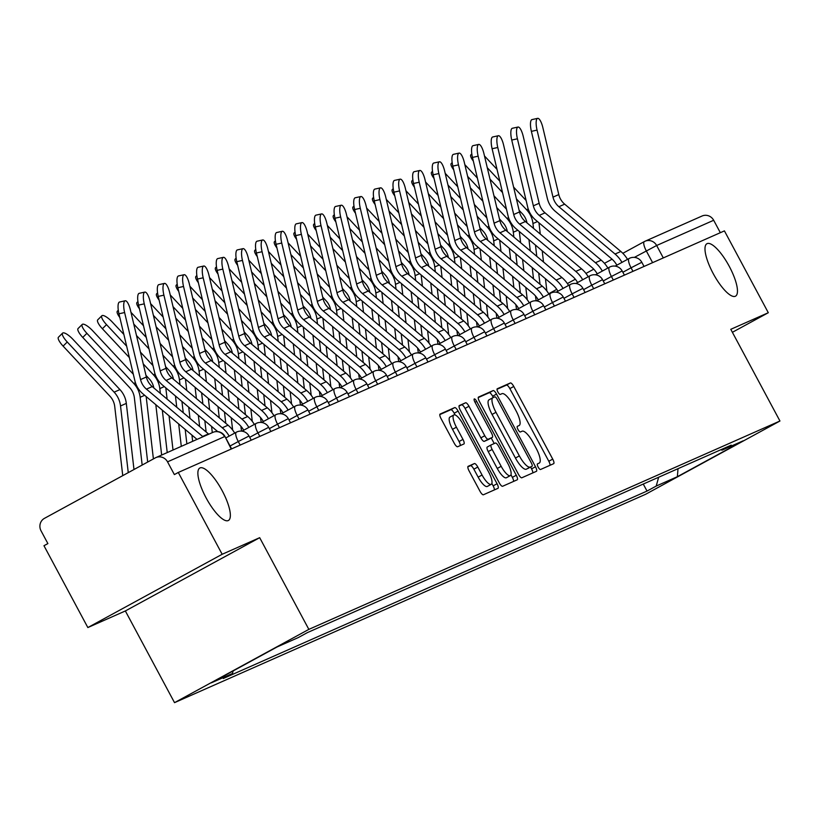 <?xml version="1.0" encoding="UTF-8"?>
<svg xmlns="http://www.w3.org/2000/svg" width="821" height="821" viewBox="0 0 821 821"><rect width="100%" height="100%" fill="white"/><g stroke="black" fill="none" stroke-linecap="round" stroke-linejoin="round"><path stroke-width="1.23" d="M538.145 467.057A3.202 0.944 61.4 0 0 540.526 469.499L553.652 463.691A4.577 1.344 61.4 0 0 553.682 463.68A4.577 1.344 61.4 0 0 552.728 459.113L513.772 386.455A4.577 1.344 61.4 0 0 510.375 382.966L497.239 388.774A3.202 0.944 61.4 0 0 497.218 388.785A3.202 0.944 61.4 0 0 497.895 391.986A3.202 0.944 61.4 0 0 500.276 394.429L501.97 393.68A14.655 4.31 61.4 0 1 512.848 404.845L516.101 410.9A14.655 4.31 61.4 0 1 519.159 425.514A14.655 4.31 61.4 0 1 519.067 425.565L517.374 426.315A3.202 0.944 61.4 0 0 517.353 426.325A3.202 0.944 61.4 0 0 518.02 429.527A3.202 0.944 61.4 0 0 520.401 431.969L522.094 431.21A14.655 4.31 61.4 0 1 532.983 442.375L536.226 448.43A14.655 4.31 61.4 0 1 539.294 463.054A14.655 4.31 61.4 0 1 539.192 463.095L537.498 463.855A3.202 0.944 61.4 0 0 537.478 463.865A3.202 0.944 61.4 0 0 538.145 467.057M222.173 490.681A29.864 8.785 61.4 0 0 199.811 468.032A29.864 8.785 61.4 0 0 206.061 497.813A29.864 8.785 61.4 0 0 228.423 520.473A29.864 8.785 61.4 0 0 222.173 490.681M729.284 266.384A29.864 8.785 61.4 0 0 706.922 243.724A29.864 8.785 61.4 0 0 713.172 273.516A29.864 8.785 61.4 0 0 735.534 296.165A29.864 8.785 61.4 0 0 729.284 266.384M468.144 466.307A4.577 1.344 61.4 0 0 468.114 466.328A4.577 1.344 61.4 0 0 469.078 470.895L480.008 491.276A4.577 1.344 61.4 0 0 483.405 494.765L497.988 488.321A4.577 1.344 61.4 0 0 498.019 488.3A4.577 1.344 61.4 0 0 497.054 483.733L458.097 411.085A4.577 1.344 61.4 0 0 454.701 407.596L440.118 414.041A4.577 1.344 61.4 0 0 440.087 414.061A4.577 1.344 61.4 0 0 441.051 418.628L454.249 443.248A4.577 1.344 61.4 0 0 457.646 446.737L463.896 443.976A4.577 1.344 61.4 0 0 463.916 443.966A4.577 1.344 61.4 0 0 462.962 439.389L456.414 427.187A12.253 3.602 61.4 0 1 453.849 414.964A12.253 3.602 61.4 0 1 463.023 424.262L488.669 472.085A12.253 3.602 61.4 0 1 491.235 484.308A12.253 3.602 61.4 0 1 482.06 475.01L477.791 467.046A4.577 1.344 61.4 0 0 474.384 463.557L468.093 466.349M308.85 629.379L259.682 537.683L222.163 554.278L178.29 472.455L724.42 230.886L768.302 312.719L730.782 329.313L779.95 421.009L308.85 629.379L174.524 702.653L645.634 494.273L779.95 421.009M518.441 474.281A4.577 1.344 61.4 0 0 521.838 477.771L536.421 471.316A4.577 1.344 61.4 0 0 536.452 471.305A4.577 1.344 61.4 0 0 535.487 466.739L496.531 394.08A4.577 1.344 61.4 0 0 493.134 390.591L478.551 397.046A4.577 1.344 61.4 0 0 478.52 397.056A4.577 1.344 61.4 0 0 479.485 401.623L518.441 474.281M475.01 402.28L476.673 401.377L516.276 475.236A4.577 1.344 61.4 0 1 517.23 479.803A4.577 1.344 61.4 0 1 517.199 479.813L502.616 486.268A4.577 1.344 61.4 0 1 499.219 482.779L460.263 410.131A4.577 1.344 61.4 0 1 459.308 405.564L459.339 405.543A4.577 1.344 61.4 0 0 459.308 405.564M459.339 405.543L465.579 402.783A4.577 1.344 61.4 0 1 468.976 406.272L484.78 435.735A4.577 1.344 61.4 0 0 488.177 439.225L492.313 437.398A4.577 1.344 61.4 0 0 492.343 437.377A4.577 1.344 61.4 0 0 491.389 432.811L474.938 402.136A3.202 0.944 61.4 0 1 474.271 398.944A3.202 0.944 61.4 0 1 476.673 401.377M222.163 554.278L87.847 627.552L43.965 545.719L47.885 543.584L41.05 530.838A9.339 8.918 -113.9 0 1 44.467 518.338L155.292 457.892A9.339 8.918 -113.9 0 1 155.928 457.574L212.957 432.349A9.339 8.918 66.1 0 1 224.564 436.618L167.535 461.843A9.339 8.918 -113.9 0 0 155.928 457.574M87.847 627.552L125.356 610.957L174.524 702.653M178.29 472.455L174.37 474.589L167.535 461.843M644.28 241.61L622.841 253.309L644.341 241.579A9.339 2.74 61.4 0 1 644.403 241.548A9.339 8.918 66.1 0 1 645.039 241.241L702.068 216.015A9.339 8.918 66.1 0 1 713.675 220.274L656.646 245.5L634.376 257.384M720.335 232.702L713.675 220.274M732.394 332.3L768.302 312.719M720.776 449.764L722.018 450.165L743.169 440.815L677.376 476.693L656.225 486.053L658.637 477.247M233.164 670.921L232.466 673.487L223.261 678.505L647.03 491.071L656.225 486.053M232.466 673.487L211.315 682.846L277.098 646.958L298.249 637.599L307.454 632.581L731.224 445.146L722.018 450.165M259.682 537.683L125.356 610.957M643.264 484.051L647.03 491.071M677.376 476.693L678.013 468.678M550.049 465.291A4.577 1.344 61.4 0 0 548.808 461.248L509.862 388.6A4.577 1.344 61.4 0 0 506.454 385.111L497.013 389.287M493.308 397.508L492.621 396.225A4.577 1.344 61.4 0 0 489.213 392.736L478.243 397.59M532.819 472.917A4.577 1.344 61.4 0 0 531.577 468.873L530.602 467.046M532.029 466.266A3.202 0.944 61.4 0 0 532.049 466.256A3.202 0.944 61.4 0 0 531.382 463.065L497.187 399.293A3.202 0.944 61.4 0 0 494.806 396.851L493.011 397.641A14.655 4.31 61.4 0 0 492.918 397.682A14.655 4.31 61.4 0 0 495.987 412.306L519.354 455.891A14.655 4.31 61.4 0 0 530.233 467.057L528.108 468.401A3.202 0.944 61.4 0 0 528.129 468.391A3.202 0.944 61.4 0 0 528.149 468.381M492.826 397.744L489.1 399.776A14.655 4.31 61.4 0 0 488.998 399.827A14.655 4.31 61.4 0 0 492.066 414.441L495.987 412.306M532.049 466.256L526.323 469.202A14.655 4.31 61.4 0 1 515.444 458.036L492.066 414.441M459.021 406.087L465.579 402.783M488.454 439.502A4.577 1.344 61.4 0 1 488.433 439.522A4.577 1.344 61.4 0 1 488.403 439.533L484.257 441.359A4.577 1.344 61.4 0 1 480.86 437.87L465.066 408.406A4.577 1.344 61.4 0 0 461.659 404.917M491.235 437.983L494.221 443.545M510.97 474.774L512.355 477.37L516.276 475.236M501.169 466.307A12.253 3.602 61.4 0 0 510.344 475.605A12.253 3.602 61.4 0 0 507.778 463.383L498.747 446.532A4.577 1.344 61.4 0 0 495.34 443.042L491.204 444.879A4.577 1.344 61.4 0 0 491.174 444.89A4.577 1.344 61.4 0 0 492.138 449.456L501.169 466.307L497.249 468.452A12.253 3.602 61.4 0 0 506.424 477.74L510.344 475.605M491.143 444.91L487.294 447.014A4.577 1.344 61.4 0 0 487.264 447.024A4.577 1.344 61.4 0 0 488.218 451.601L492.138 449.456M497.249 468.452L488.218 451.601M513.597 481.414A4.577 1.344 61.4 0 0 512.355 477.37M491.235 484.308L487.315 486.443A12.253 3.602 61.4 0 1 478.15 477.145L473.871 469.181A4.577 1.344 61.4 0 0 470.474 465.692L467.837 466.851M453.849 414.964L449.939 417.099A12.253 3.602 61.4 0 0 452.504 429.321L456.414 427.187M460.283 445.567A4.577 1.344 61.4 0 0 459.042 441.534L452.504 429.321M455.121 414.954L454.187 413.22A4.577 1.344 61.4 0 0 450.791 409.73L439.81 414.584M494.386 489.911A4.577 1.344 61.4 0 0 493.144 485.868L491.861 483.477M473.337 161.09A10.735 2.976 -134.8 0 1 470.885 154.789L471.808 153.876M497.013 169.352L485.478 157.027A10.735 2.976 45.2 0 0 484.493 156.011M536.267 300.825A29.402 28.099 66.1 0 1 535.661 297.366L535.497 295.95M533.517 278.832L532.213 267.584M530.274 250.867L528.97 239.629M526.979 222.871A17.272 16.502 -113.9 0 0 522.433 213.84L519.108 210.289M502.524 192.545L490.004 179.152M526.117 200.488L513.597 187.096M533.527 228.382L532.962 223.538A23.337 22.3 -113.9 0 0 526.569 209.735L516.388 198.846M499.804 181.102L487.274 167.71M540.013 284.302L538.709 273.054M536.77 256.337L535.466 245.099M546.878 291.045L545.452 278.74M543.512 262.022L542.209 250.785M540.269 234.057L538.966 222.819M627.501 259.374A29.402 28.099 -113.9 0 0 620.85 251.472L564.674 204.162A17.272 16.502 66.1 0 1 558.783 194.577L542.845 127.553A10.735 3.11 77.6 0 0 537.642 118.347A10.735 3.11 77.6 0 0 537.057 130.118L531.382 131.36A10.735 3.11 -102.4 0 1 531.977 119.599L537.642 118.347M621.969 262.392A29.402 28.099 -113.9 0 0 615.052 254.028L558.885 206.718A17.272 16.502 66.1 0 1 552.995 197.143L537.057 130.118M616.869 265.162A23.337 22.3 -113.9 0 0 611.45 258.646L555.283 211.336A23.337 22.3 66.1 0 1 547.33 198.384L531.382 131.36M453.695 169.773A10.735 2.976 -134.8 0 1 451.242 163.471L452.166 162.568M477.37 178.044L465.835 165.709A10.735 2.976 45.2 0 0 464.86 164.703M516.635 309.517A29.402 28.099 66.1 0 1 516.029 306.048L515.865 304.642M513.874 287.514L512.571 276.277M510.631 259.559L509.328 248.311M507.347 231.553A17.272 16.502 -113.9 0 0 502.791 222.522L499.476 218.971M482.881 201.227L470.361 187.835M506.485 209.181L493.955 195.788M513.884 237.064L513.32 232.22A23.337 22.3 -113.9 0 0 506.937 218.417L496.746 207.528M480.162 189.784L467.642 176.392M520.37 292.984L519.067 281.747M517.127 265.029L515.824 253.781M527.246 299.737L525.809 287.432M523.87 270.704L522.567 259.467M520.627 242.749L519.324 231.512M434.052 178.465A10.735 2.976 -134.8 0 1 431.61 172.164L432.523 171.25M457.728 186.726L446.203 174.401A10.735 2.976 45.2 0 0 445.218 173.385M496.992 318.199A29.402 28.099 66.1 0 1 496.387 314.741L496.223 313.324M494.232 296.196L492.928 284.959M490.989 268.241L489.685 257.004M487.705 240.245A17.272 16.502 -113.9 0 0 483.159 231.214L479.833 227.663M463.239 209.919L450.719 196.527M486.843 217.863L474.322 204.47M494.242 245.756L493.678 240.912A23.337 22.3 -113.9 0 0 487.294 227.109L477.114 216.221M460.519 198.477L447.999 185.084M500.728 301.666L499.425 290.429M497.485 273.711L496.182 262.474M507.604 308.419L506.177 296.114M504.238 279.397L502.934 268.159M500.995 251.431L499.691 240.194M414.42 187.147A10.735 2.976 -134.8 0 1 411.968 180.846L412.881 179.943M438.086 195.419L426.561 183.083A10.735 2.976 45.2 0 0 425.576 182.077M477.35 326.891A29.402 28.099 66.1 0 1 476.744 323.423L476.58 322.017M474.6 304.889L473.296 293.651M471.357 276.923L470.043 265.686M468.062 248.927A17.272 16.502 -113.9 0 0 463.516 239.896L460.191 236.345M443.607 218.602L431.076 205.209M467.2 226.555L454.68 213.162M474.6 254.438L474.045 249.594A23.337 22.3 -113.9 0 0 467.652 235.791L457.471 224.903M440.877 207.159L428.357 193.766M481.085 310.359L479.782 299.121M477.843 282.403L476.539 271.156M487.961 317.111L486.535 304.807M484.595 288.079L483.292 276.841M481.352 260.124L480.049 248.886M607.858 268.057A29.402 28.099 -113.9 0 0 601.208 260.154L545.031 212.844A17.272 16.502 66.1 0 1 539.151 203.269L523.203 136.245A10.735 3.11 77.6 0 0 518.01 127.039A10.735 3.11 77.6 0 0 517.415 138.8L511.74 140.052A10.735 3.11 -102.4 0 1 512.335 128.281L518.01 127.039M602.327 271.074A29.402 28.099 -113.9 0 0 595.42 262.72L539.243 215.41A17.272 16.502 66.1 0 1 533.352 205.825L517.415 138.8M597.236 273.855A23.337 22.3 -113.9 0 0 591.808 267.328L535.641 220.018A23.337 22.3 66.1 0 1 527.687 207.077L511.74 140.052M588.216 276.749A29.402 28.099 -113.9 0 0 581.566 268.847L525.399 221.537A17.272 16.502 66.1 0 1 519.508 211.951L503.571 144.927A10.735 3.11 77.6 0 0 498.368 135.722A10.735 3.11 77.6 0 0 497.772 147.493L492.107 148.734A10.735 3.11 -102.4 0 1 492.692 136.974L498.368 135.722M582.684 279.766A29.402 28.099 -113.9 0 0 575.778 271.402L519.601 224.092A17.272 16.502 66.1 0 1 513.72 214.517L497.772 147.493M577.594 282.537A23.337 22.3 -113.9 0 0 572.175 276.02L515.999 228.71A23.337 22.3 66.1 0 1 508.045 215.759L492.107 148.734M568.573 285.431A29.402 28.099 -113.9 0 0 561.923 277.529L505.757 230.219A17.272 16.502 66.1 0 1 499.866 220.633L483.928 153.609A10.735 3.11 77.6 0 0 478.725 144.414A10.735 3.11 77.6 0 0 478.14 156.175L472.465 157.427A10.735 3.11 -102.4 0 1 473.05 145.656L478.725 144.414M563.042 288.448A29.402 28.099 -113.9 0 0 556.135 280.094L499.968 232.784A17.272 16.502 66.1 0 1 494.078 223.199L478.14 156.175M557.952 291.229A23.337 22.3 -113.9 0 0 552.533 284.702L496.356 237.392A23.337 22.3 66.1 0 1 488.403 224.451L472.465 157.427M394.778 195.839A10.735 2.976 -134.8 0 1 392.325 189.538L393.249 188.625M418.453 204.101L406.918 191.775A10.735 2.976 45.2 0 0 405.943 190.759M457.708 335.573A29.402 28.099 66.1 0 1 457.102 332.105L456.938 330.699M454.957 313.571L453.654 302.333M451.714 285.616L450.411 274.378M448.42 257.62A17.272 16.502 -113.9 0 0 443.874 248.589L440.549 245.027M423.964 227.294L411.444 213.891M447.558 235.237L435.038 221.844M454.967 263.13L454.403 258.287A23.337 22.3 -113.9 0 0 448.009 244.484L437.829 233.585M421.245 215.851L408.714 202.448M461.453 319.041L460.15 307.803M458.21 291.086L456.907 279.848M468.319 325.793L466.892 313.489M464.953 296.771L463.649 285.534M461.71 268.806L460.407 257.568M375.135 204.521A10.735 2.976 -134.8 0 1 372.683 198.22L373.606 197.317M398.811 212.793L387.276 200.457A10.735 2.976 45.2 0 0 386.301 199.452M438.075 344.266A29.402 28.099 66.1 0 1 437.47 340.797L437.306 339.391M435.315 322.263L434.011 311.026M432.072 294.298L430.768 283.06M428.788 266.302A17.272 16.502 -113.9 0 0 424.231 257.271L420.916 253.72M404.322 235.976L391.802 222.583M427.926 243.929L415.395 230.537M435.325 271.813L434.761 266.969A23.337 22.3 -113.9 0 0 428.377 253.166L418.187 242.277M401.602 224.533L389.082 211.141M441.811 327.733L440.508 316.495M438.568 299.768L437.265 288.53M448.687 334.486L447.25 322.181M445.31 305.453L444.007 294.216M442.067 277.498L440.764 266.261M548.941 294.123A29.402 28.099 -113.9 0 0 542.291 286.211L486.114 238.911A17.272 16.502 66.1 0 1 480.234 229.326L464.286 162.301A10.735 3.11 77.6 0 0 459.083 153.096A10.735 3.11 77.6 0 0 458.498 164.867L452.823 166.109A10.735 3.11 -102.4 0 1 453.418 154.348L459.083 153.096M543.41 297.14A29.402 28.099 -113.9 0 0 536.493 288.776L480.326 241.466A17.272 16.502 66.1 0 1 474.435 231.891L458.498 164.867M538.309 299.911A23.337 22.3 -113.9 0 0 532.891 293.395L476.724 246.084A23.337 22.3 66.1 0 1 468.77 233.133L452.823 166.109M529.299 302.805A29.402 28.099 -113.9 0 0 522.649 294.903L466.472 247.593A17.272 16.502 66.1 0 1 460.591 238.008L444.643 170.984A10.735 3.11 77.6 0 0 439.451 161.788A10.735 3.11 77.6 0 0 438.855 173.549L433.18 174.801A10.735 3.11 -102.4 0 1 433.775 163.03L439.451 161.788M523.767 305.823A29.402 28.099 -113.9 0 0 516.861 297.469L460.684 250.159A17.272 16.502 66.1 0 1 454.793 240.574L438.855 173.549M518.677 308.604A23.337 22.3 -113.9 0 0 513.248 302.077L457.081 254.767A23.337 22.3 66.1 0 1 449.128 241.826L433.18 174.801M355.493 213.214A10.735 2.976 -134.8 0 1 353.051 206.913L353.964 205.999M379.169 221.475L367.644 209.15A10.735 2.976 45.2 0 0 366.659 208.134M418.433 352.948A29.402 28.099 66.1 0 1 417.827 349.479L417.663 348.073M415.672 330.945L414.369 319.708M412.429 302.99L411.126 291.753M409.145 274.994A17.272 16.502 -113.9 0 0 404.599 265.963L401.274 262.402M384.68 244.668L372.159 231.265M408.283 252.611L395.763 239.219M415.683 280.495L415.118 275.651A23.337 22.3 -113.9 0 0 408.735 261.858L398.554 250.959M381.96 233.226L369.44 219.823M422.168 336.415L420.865 325.178M418.926 308.46L417.622 297.223M429.044 343.168L427.618 330.863M425.678 314.145L424.375 302.908M422.435 286.18L421.132 274.943M335.861 221.896A10.735 2.976 -134.8 0 1 333.408 215.595L334.321 214.692M359.526 230.167L348.001 217.832A10.735 2.976 45.2 0 0 347.016 216.826M398.79 361.64A29.402 28.099 66.1 0 1 398.185 358.172L398.021 356.766M396.04 339.637L394.737 328.4M392.797 311.672L391.494 300.435M389.503 283.676A17.272 16.502 -113.9 0 0 384.957 274.645L381.632 271.094M365.047 253.35L352.517 239.958M388.641 261.304L376.121 247.911M396.04 289.187L395.486 284.343A23.337 22.3 -113.9 0 0 389.092 270.54L378.912 259.652M362.328 241.908L349.797 228.515M402.526 345.107L401.223 333.87M399.283 317.142L397.98 305.905M409.402 351.86L407.975 339.555M406.036 322.827L404.732 311.59M402.793 294.872L401.49 283.635M316.218 230.578A10.735 2.976 -134.8 0 1 313.766 224.287L314.689 223.374M339.894 238.849L328.359 226.524A10.735 2.976 45.2 0 0 327.384 225.508M379.148 370.322A29.402 28.099 66.1 0 1 378.543 366.854L378.378 365.448M376.398 348.32L375.094 337.082M373.155 320.364L371.851 309.127M369.861 292.368A17.272 16.502 -113.9 0 0 365.314 283.337L361.989 279.776M345.405 262.043L332.885 248.64M368.998 269.986L356.478 256.593M376.408 297.869L375.844 293.025A23.337 22.3 -113.9 0 0 369.45 279.232L359.27 268.334M342.685 250.59L330.165 237.197M382.894 353.789L381.591 342.552M379.651 325.834L378.348 314.597M389.759 360.542L388.333 348.237M386.393 331.52L385.09 320.282M383.15 303.554L381.847 292.317M296.576 239.27A10.735 2.976 -134.8 0 1 294.134 232.969L295.047 232.066M320.252 247.542L308.717 235.206A10.735 2.976 45.2 0 0 307.742 234.201M359.516 379.015A29.402 28.099 66.1 0 1 358.91 375.546L358.746 374.14M356.755 357.012L355.452 345.774M353.512 329.047L352.209 317.809M350.228 301.05A17.272 16.502 -113.9 0 0 345.672 292.019L342.357 288.469M325.763 270.725L313.242 257.332M349.366 278.678L336.836 265.286M356.766 306.561L356.201 301.718A23.337 22.3 -113.9 0 0 349.818 287.914L339.627 277.026M323.043 259.282L310.523 245.89M363.251 362.482L361.948 351.244M360.009 334.516L358.705 323.279M370.127 369.234L368.691 356.919M366.751 340.202L365.448 328.964M363.508 312.247L362.205 301.009M276.934 247.952A10.735 2.976 -134.8 0 1 274.491 241.661L275.404 240.748M300.609 256.224L289.084 243.899A10.735 2.976 45.2 0 0 288.099 242.883M339.873 387.697A29.402 28.099 66.1 0 1 339.268 384.228L339.104 382.822M337.113 365.694L335.81 354.456M333.87 337.739L332.567 326.501M330.586 309.743A17.272 16.502 -113.9 0 0 326.04 300.702L322.715 297.151M306.13 279.407L293.6 266.014M329.724 287.36L317.204 273.968M337.123 315.243L336.559 310.4A23.337 22.3 -113.9 0 0 330.175 296.607L319.995 285.708M303.401 267.964L290.88 254.572M343.609 371.164L342.306 359.926M340.366 343.209L339.063 331.971M350.485 377.917L349.058 365.612M347.119 348.894L345.815 337.647M343.876 320.929L342.573 309.691M257.301 256.645A10.735 2.976 -134.8 0 1 254.849 250.343L255.762 249.43M280.967 264.916L269.442 252.581A10.735 2.976 45.2 0 0 268.457 251.565M320.231 396.389A29.402 28.099 66.1 0 1 319.626 392.92L319.461 391.514M317.481 374.386L316.177 363.149M314.238 346.421L312.934 335.184M310.943 318.425A17.272 16.502 -113.9 0 0 306.397 309.394L303.072 305.843M286.488 288.099L273.968 274.707M310.081 296.053L297.561 282.66M317.481 323.936L316.927 319.092A23.337 22.3 -113.9 0 0 310.533 305.289L300.353 294.4M283.768 276.656L271.238 263.264M323.977 379.856L322.663 368.619M320.724 351.891L319.42 340.653M330.842 386.609L329.416 374.294M327.476 357.576L326.173 346.339M324.233 329.621L322.93 318.384M237.659 265.327A10.735 2.976 -134.8 0 1 235.206 259.036L236.13 258.122M261.335 273.598L249.8 261.273A10.735 2.976 45.2 0 0 248.825 260.257M300.599 405.071A29.402 28.099 66.1 0 1 299.983 401.602L299.819 400.196M297.838 383.068L296.535 371.831M294.595 355.113L293.292 343.876M291.301 327.117A17.272 16.502 -113.9 0 0 286.755 318.076L283.43 314.525M266.846 296.781L254.325 283.389M290.439 304.735L277.919 291.342M297.849 332.618L297.284 327.774A23.337 22.3 -113.9 0 0 290.891 313.971L280.71 303.082M264.126 285.339L251.606 271.946M304.334 388.538L303.031 377.301M301.091 360.583L299.788 349.346M311.2 395.291L309.774 382.986M307.834 366.269L306.531 355.021M304.591 338.303L303.288 327.066M218.017 274.019A10.735 2.976 -134.8 0 1 215.574 267.718L216.487 266.804M241.692 282.291L230.167 269.955A10.735 2.976 45.2 0 0 229.182 268.939M280.956 413.763A29.402 28.099 66.1 0 1 280.351 410.295L280.187 408.889M278.196 391.761L276.893 380.523M274.953 363.795L273.65 352.558M271.669 335.799A17.272 16.502 -113.9 0 0 267.112 326.768L263.798 323.217M247.203 305.474L234.683 292.081M270.807 313.427L258.276 300.024M278.206 341.31L277.642 336.466A23.337 22.3 -113.9 0 0 271.258 322.663L261.078 311.775M244.484 294.031L231.963 280.638M284.692 397.231L283.389 385.993M281.449 369.265L280.146 358.028M291.568 403.973L290.131 391.668M288.192 374.951L286.888 363.713M284.949 346.996L283.645 335.748M509.656 311.498A29.402 28.099 -113.9 0 0 503.006 303.585L446.84 256.275A17.272 16.502 66.1 0 1 440.949 246.7L425.011 179.676A10.735 3.11 77.6 0 0 419.808 170.47A10.735 3.11 77.6 0 0 419.213 182.231L413.548 183.483A10.735 3.11 -102.4 0 1 414.133 171.722L419.808 170.47M504.125 314.515A29.402 28.099 -113.9 0 0 497.218 306.151L441.041 258.841A17.272 16.502 66.1 0 1 435.161 249.266L419.213 182.231M499.035 317.286A23.337 22.3 -113.9 0 0 493.616 310.769L437.439 263.459A23.337 22.3 66.1 0 1 429.486 250.508L413.548 183.483M490.014 320.18A29.402 28.099 -113.9 0 0 483.364 312.278L427.197 264.967A17.272 16.502 66.1 0 1 421.306 255.382L405.369 188.358A10.735 3.11 77.6 0 0 400.166 179.163A10.735 3.11 77.6 0 0 399.581 190.924L393.906 192.176A10.735 3.11 -102.4 0 1 394.49 180.404L400.166 179.163M484.482 323.197A29.402 28.099 -113.9 0 0 477.576 314.843L421.409 267.533A17.272 16.502 66.1 0 1 415.518 257.948L399.581 190.924M479.392 325.978A23.337 22.3 -113.9 0 0 473.974 319.451L417.797 272.141A23.337 22.3 66.1 0 1 409.843 259.2L393.906 192.176M470.382 328.872A29.402 28.099 -113.9 0 0 463.732 320.96L407.555 273.65A17.272 16.502 66.1 0 1 401.674 264.075L385.726 197.05A10.735 3.11 77.6 0 0 380.523 187.845A10.735 3.11 77.6 0 0 379.938 199.606L374.263 200.858A10.735 3.11 -102.4 0 1 374.858 189.097L380.523 187.845M464.85 331.889A29.402 28.099 -113.9 0 0 457.933 323.525L401.767 276.215A17.272 16.502 66.1 0 1 395.876 266.63L379.938 199.606M459.76 334.66A23.337 22.3 -113.9 0 0 454.331 328.143L398.164 280.833A23.337 22.3 66.1 0 1 390.211 267.882L374.263 200.858M450.739 337.554A29.402 28.099 -113.9 0 0 444.089 329.652L387.912 282.342A17.272 16.502 66.1 0 1 382.032 272.757L366.084 205.732A10.735 3.11 77.6 0 0 360.891 196.537A10.735 3.11 77.6 0 0 360.296 208.298L354.621 209.54A10.735 3.11 -102.4 0 1 355.216 197.779L360.891 196.537M445.208 340.571A29.402 28.099 -113.9 0 0 438.301 332.207L382.124 284.897A17.272 16.502 66.1 0 1 376.244 275.322L360.296 208.298M440.118 343.352A23.337 22.3 -113.9 0 0 434.699 336.826L378.522 289.515A23.337 22.3 66.1 0 1 370.569 276.574L354.621 209.54M431.097 346.246A29.402 28.099 -113.9 0 0 424.447 338.334L368.28 291.024A17.272 16.502 66.1 0 1 362.389 281.449L346.452 214.425A10.735 3.11 77.6 0 0 341.249 205.219A10.735 3.11 77.6 0 0 340.653 216.98L334.989 218.232A10.735 3.11 -102.4 0 1 335.573 206.471L341.249 205.219M425.565 349.253A29.402 28.099 -113.9 0 0 418.659 340.9L362.482 293.59A17.272 16.502 66.1 0 1 356.601 284.004L340.653 216.98M420.475 352.035A23.337 22.3 -113.9 0 0 415.057 345.518L358.88 298.208A23.337 22.3 66.1 0 1 350.926 285.256L334.989 218.232M411.454 354.929A29.402 28.099 -113.9 0 0 404.804 347.026L348.638 299.716A17.272 16.502 66.1 0 1 342.747 290.131L326.809 223.107A10.735 3.11 77.6 0 0 321.606 213.912A10.735 3.11 77.6 0 0 321.021 225.672L315.346 226.914A10.735 3.11 -102.4 0 1 315.931 215.153L321.606 213.912M405.923 357.946A29.402 28.099 -113.9 0 0 399.016 349.582L342.85 302.272A17.272 16.502 66.1 0 1 336.959 292.697L321.021 225.672M400.833 360.727A23.337 22.3 -113.9 0 0 395.414 354.2L339.237 306.89A23.337 22.3 66.1 0 1 331.284 293.939L315.346 226.914M391.822 363.611A29.402 28.099 -113.9 0 0 385.172 355.709L328.995 308.398A17.272 16.502 66.1 0 1 323.115 298.823L307.167 231.799A10.735 3.11 77.6 0 0 301.964 222.594A10.735 3.11 77.6 0 0 301.379 234.354L295.704 235.606A10.735 3.11 -102.4 0 1 296.299 223.846L301.964 222.594M386.291 366.628A29.402 28.099 -113.9 0 0 379.374 358.274L323.207 310.964A17.272 16.502 66.1 0 1 317.317 301.379L301.379 234.354M381.201 369.409A23.337 22.3 -113.9 0 0 375.772 362.882L319.605 315.572A23.337 22.3 66.1 0 1 311.652 302.631L295.704 235.606M372.18 372.303A29.402 28.099 -113.9 0 0 365.53 364.401L309.353 317.091A17.272 16.502 66.1 0 1 303.472 307.506L287.524 240.481A10.735 3.11 77.6 0 0 282.332 231.276A10.735 3.11 77.6 0 0 281.736 243.047L276.072 244.289A10.735 3.11 -102.4 0 1 276.656 232.528L282.332 231.276M366.648 375.32A29.402 28.099 -113.9 0 0 359.742 366.956L303.565 319.646A17.272 16.502 66.1 0 1 297.684 310.071L281.736 243.047M361.558 378.101A23.337 22.3 -113.9 0 0 356.14 371.574L299.963 324.264A23.337 22.3 66.1 0 1 292.009 311.313L276.072 244.289M198.374 282.701A10.735 2.976 -134.8 0 1 195.932 276.41L196.845 275.497M222.05 290.973L210.525 278.647A10.735 2.976 45.2 0 0 209.54 277.631M261.314 422.446A29.402 28.099 66.1 0 1 260.709 418.977L260.544 417.571M258.553 400.443L257.25 389.205M255.31 372.488L254.007 361.25M252.026 344.492A17.272 16.502 -113.9 0 0 247.48 335.45L244.155 331.9M227.571 314.156L215.04 300.763M251.164 322.109L238.644 308.717M258.564 349.992L257.999 345.148A23.337 22.3 -113.9 0 0 251.616 331.345L241.436 320.457M224.841 302.713L212.321 289.32M265.05 405.913L263.746 394.675M261.807 377.958L260.503 366.72M271.925 412.665L270.499 400.361M268.559 383.633L267.256 372.395M265.316 355.678L264.013 344.44M178.742 291.393A10.735 2.976 -134.8 0 1 176.289 285.092L177.203 284.179M202.407 299.665L190.883 287.329A10.735 2.976 45.2 0 0 189.897 286.313M241.672 431.128A29.402 28.099 66.1 0 1 241.066 427.669L240.902 426.253M238.921 409.135L237.618 397.898M235.678 381.17L234.375 369.932M232.384 353.174A17.272 16.502 -113.9 0 0 227.838 344.143L224.513 340.592M207.929 322.848L195.408 309.455M231.522 330.801L219.002 317.399M238.921 358.685L238.367 353.841A23.337 22.3 -113.9 0 0 231.974 340.038L221.793 329.149M205.209 311.405L192.678 298.013M245.417 414.605L244.114 403.368M242.174 386.64L240.861 375.402M252.283 421.347L250.857 409.043M248.917 392.325L247.614 381.088M245.674 364.37L244.371 353.122M159.1 300.076A10.735 2.976 -134.8 0 1 156.647 293.774L157.57 292.871M182.775 308.347L171.24 296.012A10.735 2.976 45.2 0 0 170.265 295.006M219.279 417.817L217.976 406.58M216.036 389.862L214.733 378.625M212.752 361.866A17.272 16.502 -113.9 0 0 208.195 352.825L204.881 349.274M188.286 331.53L175.766 318.138M211.88 339.484L199.359 326.091M219.289 367.367L218.725 362.523A23.337 22.3 -113.9 0 0 212.341 348.72L202.151 337.831M185.567 320.087L173.046 306.695M225.775 423.287L224.472 412.05M222.532 395.332L221.229 384.095M232.641 430.04L231.214 417.735M229.275 401.007L227.971 389.77M226.032 373.052L224.728 361.815M139.457 308.768A10.735 2.976 -134.8 0 1 137.015 302.467L137.928 301.553M163.133 317.029L151.608 304.704A10.735 2.976 45.2 0 0 150.623 303.688M199.636 426.51L198.333 415.262M196.393 398.544L195.09 387.307M193.109 370.548A17.272 16.502 -113.9 0 0 188.553 361.517L185.238 357.966M168.644 340.222L156.123 326.83M192.247 348.176L179.717 334.773M199.647 376.059L199.082 371.215A23.337 22.3 -113.9 0 0 192.699 357.412L182.519 346.524M165.924 328.78L153.404 315.387M206.133 431.979L204.829 420.732M202.89 404.014L201.586 392.777M212.3 432.646L211.582 426.417M209.642 409.7L208.329 398.462M206.389 381.734L205.086 370.497M119.815 317.45A10.735 2.976 -134.8 0 1 117.372 311.149L118.286 310.246M143.49 325.721L131.965 313.386A10.735 2.976 45.2 0 0 130.98 312.38M181.297 446.357L178.691 423.954M176.751 407.237L175.448 395.989M173.467 379.23A17.272 16.502 -113.9 0 0 168.921 370.199L165.596 366.648M149.012 348.904L136.481 335.512M172.605 356.858L160.085 343.465M180.004 384.741L179.44 379.897A23.337 22.3 -113.9 0 0 173.057 366.094L162.876 355.206M146.282 337.462L133.761 324.069M186.87 443.894L185.187 429.424M183.247 412.706L181.944 401.469M192.658 441.329L191.94 435.109M190 418.382L188.697 407.144M186.757 390.427L185.454 379.189M102.389 328.739A10.735 2.976 -134.8 0 1 97.73 319.841L101.866 315.736A10.735 2.976 45.2 0 0 106.535 324.644L102.389 328.739L129.369 357.597M123.848 334.404L112.323 322.078A10.735 2.976 45.2 0 0 101.866 315.736M161.655 455.039L155.816 404.681M153.825 387.923A17.272 16.502 -113.9 0 0 149.278 378.892L145.953 375.341M152.963 365.54L140.442 352.147M160.362 393.433L159.808 388.59A23.337 22.3 -113.9 0 0 153.414 374.787L143.234 363.898M126.65 346.154L106.535 324.644M167.227 452.576L162.312 410.151M173.015 450.021L169.054 415.837M167.115 399.109L165.811 387.871M352.537 380.985A29.402 28.099 -113.9 0 0 345.887 373.083L289.721 325.773A17.272 16.502 66.1 0 1 283.83 316.198L267.892 249.174A10.735 3.11 77.6 0 0 262.689 239.968A10.735 3.11 77.6 0 0 262.094 251.729L256.429 252.981A10.735 3.11 -102.4 0 1 257.014 241.22L262.689 239.968M347.006 384.002A29.402 28.099 -113.9 0 0 340.099 375.649L283.922 328.338A17.272 16.502 66.1 0 1 278.042 318.753L262.094 251.729M341.916 386.783A23.337 22.3 -113.9 0 0 336.497 380.256L280.32 332.946A23.337 22.3 66.1 0 1 272.367 320.005L256.429 252.981M332.895 389.677A29.402 28.099 -113.9 0 0 326.245 381.775L270.078 334.465A17.272 16.502 66.1 0 1 264.188 324.88L248.25 257.856A10.735 3.11 77.6 0 0 243.047 248.65A10.735 3.11 77.6 0 0 242.462 260.421L236.787 261.663A10.735 3.11 -102.4 0 1 237.372 249.902L243.047 248.65M327.374 392.695A29.402 28.099 -113.9 0 0 320.457 384.331L264.29 337.021A17.272 16.502 66.1 0 1 258.399 327.446L242.462 260.421M322.273 395.465A23.337 22.3 -113.9 0 0 316.855 388.949L260.678 341.639A23.337 22.3 66.1 0 1 252.724 328.687L236.787 261.663M313.263 398.359A29.402 28.099 -113.9 0 0 306.613 390.457L250.436 343.147A17.272 16.502 66.1 0 1 244.555 333.572L228.607 266.548A10.735 3.11 77.6 0 0 223.404 257.342A10.735 3.11 77.6 0 0 222.819 269.103L217.144 270.355A10.735 3.11 -102.4 0 1 217.739 258.584L223.404 257.342M307.731 401.377A29.402 28.099 -113.9 0 0 300.814 393.023L244.648 345.713A17.272 16.502 66.1 0 1 238.757 336.128L222.819 269.103M302.641 404.158A23.337 22.3 -113.9 0 0 297.212 397.631L241.046 350.321A23.337 22.3 66.1 0 1 233.092 337.38L217.144 270.355M293.62 407.052A29.402 28.099 -113.9 0 0 286.97 399.15L230.793 351.84A17.272 16.502 66.1 0 1 224.913 342.254L208.965 275.23A10.735 3.11 77.6 0 0 203.772 266.025A10.735 3.11 77.6 0 0 203.177 277.796L197.512 279.037A10.735 3.11 -102.4 0 1 198.097 267.277L203.772 266.025M288.089 410.069A29.402 28.099 -113.9 0 0 281.182 401.705L225.005 354.395A17.272 16.502 66.1 0 1 219.125 344.82L203.177 277.796M282.999 412.84A23.337 22.3 -113.9 0 0 277.58 406.323L221.403 359.013A23.337 22.3 66.1 0 1 213.45 346.062L197.512 279.037M273.978 415.734A29.402 28.099 -113.9 0 0 267.328 407.832L211.161 360.522A17.272 16.502 66.1 0 1 205.271 350.947L189.333 283.922A10.735 3.11 77.6 0 0 184.13 274.717A10.735 3.11 77.6 0 0 183.535 286.478L177.87 287.73A10.735 3.11 -102.4 0 1 178.455 275.959L184.13 274.717M268.446 418.751A29.402 28.099 -113.9 0 0 261.54 410.397L205.363 363.087A17.272 16.502 66.1 0 1 199.482 353.502L183.535 286.478M263.356 421.532A23.337 22.3 -113.9 0 0 257.938 415.005L201.761 367.695A23.337 22.3 66.1 0 1 193.807 354.754L177.87 287.73M254.336 424.426A29.402 28.099 -113.9 0 0 247.696 416.524L191.519 369.214A17.272 16.502 66.1 0 1 185.628 359.629L169.69 292.604A10.735 3.11 77.6 0 0 164.487 283.399A10.735 3.11 77.6 0 0 163.902 295.17L158.227 296.412A10.735 3.11 -102.4 0 1 158.822 284.651L164.487 283.399M248.814 427.443A29.402 28.099 -113.9 0 0 241.897 419.079L185.731 371.769A17.272 16.502 66.1 0 1 179.84 362.194L163.902 295.17M243.714 430.214A23.337 22.3 -113.9 0 0 238.295 423.698L182.129 376.387A23.337 22.3 66.1 0 1 174.165 363.436L158.227 296.412M82.757 337.431A10.735 2.976 -134.8 0 1 78.087 328.523L82.233 324.418A10.735 2.976 45.2 0 0 86.893 333.326L82.757 337.431L129.636 387.574A17.272 16.502 -113.9 0 1 134.367 397.785L142.166 465.045M133.32 374.232L92.681 330.76A10.735 2.976 45.2 0 0 82.233 324.418M147.677 462.038L140.165 397.272A23.337 22.3 -113.9 0 0 133.782 383.469L86.893 333.326M153.404 458.918L146.169 396.564M234.703 433.108A29.402 28.099 -113.9 0 0 228.053 425.206L171.876 377.896A17.272 16.502 66.1 0 1 165.996 368.321L150.048 301.297A10.735 3.11 77.6 0 0 144.845 292.091A10.735 3.11 77.6 0 0 144.26 303.852L138.585 305.104A10.735 3.11 -102.4 0 1 139.18 293.333L144.845 292.091M229.172 436.125A29.402 28.099 -113.9 0 0 222.255 427.772L166.088 380.462A17.272 16.502 66.1 0 1 160.198 370.876L144.26 303.852M217.739 431.61L162.486 385.07A23.337 22.3 66.1 0 1 154.533 372.129L138.585 305.104M63.114 346.113A10.735 2.976 -134.8 0 1 58.455 337.215L62.591 333.11A10.735 2.976 45.2 0 0 67.25 342.008L63.114 346.113L109.993 396.266A17.272 16.502 -113.9 0 1 114.724 406.477L122.75 475.646M133.987 469.509L126.321 403.398A23.337 22.3 -113.9 0 0 119.928 389.595L73.048 339.453A10.735 2.976 45.2 0 0 62.591 333.11M128.261 472.639L120.523 405.964A23.337 22.3 -113.9 0 0 114.14 392.161L67.25 342.008M208.77 434.206A29.402 28.099 -113.9 0 0 208.411 433.899L152.234 386.588A17.272 16.502 66.1 0 1 146.354 377.003L130.416 309.979A10.735 3.11 77.6 0 0 125.213 300.773A10.735 3.11 77.6 0 0 124.618 312.544L118.953 313.786A10.735 3.11 -102.4 0 1 119.538 302.025L125.213 300.773M202.982 436.762A29.402 28.099 -113.9 0 0 202.623 436.454L146.446 389.144A17.272 16.502 66.1 0 1 140.565 379.569L124.618 312.544M197.03 439.399L142.844 393.762A23.337 22.3 66.1 0 1 134.89 380.811L118.953 313.786M652.603 262.658L646.291 250.887A9.339 2.74 61.4 0 1 644.341 241.579A9.339 9.339 0 0 1 645.039 241.241A9.339 8.918 66.1 0 1 656.646 245.5L663.306 257.927M548.715 293.744L556.771 289.351L548.715 293.744M567.383 283.563L575.326 279.232L567.383 283.553M593.757 269.165L585.968 273.424L593.768 269.175M604.451 263.336L612.076 259.19L604.451 263.336M240.163 445.085L238.264 441.534L230.075 446.008M259.805 436.392L257.907 432.852L249.707 437.316M279.448 427.71L277.549 424.159L269.35 428.634M299.09 419.018L297.181 415.477L288.992 419.952M318.722 410.336L316.824 406.785L308.634 411.259M338.365 401.643L336.466 398.103L328.267 402.577M358.007 392.961L356.109 389.421L347.909 393.885M377.65 384.269L375.741 380.728L367.551 385.203M397.282 375.587L395.383 372.046L387.194 376.511M416.924 366.895L415.026 363.354L406.826 367.829M436.567 358.213L434.668 354.672L426.468 359.136M456.209 349.52L454.3 345.98L446.111 350.454M475.841 340.838L473.943 337.298L465.753 341.762M495.484 332.156L493.585 328.605L485.385 333.08M515.126 323.464L513.228 319.923L505.028 324.387M534.769 314.782L532.86 311.231L524.67 315.705M554.401 306.089L552.502 302.549L544.313 307.013M574.043 297.407L572.145 293.856L563.945 298.331M593.686 288.715L591.787 285.174L583.587 289.639M613.318 280.033L611.419 276.482L603.23 280.956M632.96 271.341L631.062 267.8L622.872 272.264M644.044 266.445L641.806 262.279L631.062 267.8A9.339 2.74 -118.6 0 1 629.112 258.492A9.339 2.74 -118.6 0 1 629.173 258.461M624.401 275.127L622.164 270.961L611.419 276.482A9.339 2.74 -118.6 0 1 609.469 267.174A9.339 2.74 -118.6 0 1 609.531 267.153M604.759 283.82L602.532 279.653L591.787 285.174A9.339 2.74 -118.6 0 1 589.827 275.866A9.339 2.74 -118.6 0 1 589.889 275.835M585.127 292.502L582.889 288.335L572.145 293.856A9.339 2.74 -118.6 0 1 570.195 284.548A9.339 2.74 -118.6 0 1 570.256 284.518M565.484 301.194L563.247 297.017L552.502 302.549A9.339 2.74 -118.6 0 1 550.552 293.241A9.339 2.74 -118.6 0 1 550.614 293.21M545.842 309.876L543.605 305.71L532.86 311.231A9.339 2.74 -118.6 0 1 530.91 301.923A9.339 2.74 -118.6 0 1 530.971 301.892M526.199 318.569L523.972 314.392L513.228 319.923A9.339 2.74 -118.6 0 1 511.267 310.615A9.339 2.74 -118.6 0 1 511.329 310.584M506.567 327.251L504.33 323.084L493.585 328.605A9.339 2.74 -118.6 0 1 491.635 319.297A9.339 2.74 -118.6 0 1 491.697 319.266M486.925 335.933L484.688 331.766L473.943 337.298A9.339 2.74 -118.6 0 1 471.993 327.99A9.339 2.74 -118.6 0 1 472.054 327.959M467.282 344.625L465.045 340.458L454.3 345.98A9.339 2.74 -118.6 0 1 452.35 336.672A9.339 2.74 -118.6 0 1 452.412 336.641M447.64 353.307L445.413 349.141L434.668 354.672A9.339 2.74 -118.6 0 1 432.708 345.364A9.339 2.74 -118.6 0 1 432.77 345.333M428.008 361.999L425.771 357.833L415.026 363.354A9.339 2.74 -118.6 0 1 413.076 354.046A9.339 2.74 -118.6 0 1 413.137 354.015M408.365 370.682L406.128 366.515L395.383 372.046A9.339 2.74 -118.6 0 1 393.433 362.738A9.339 2.74 -118.6 0 1 393.495 362.708M388.723 379.374L386.486 375.207L375.741 380.728A9.339 2.74 -118.6 0 1 373.791 371.42A9.339 2.74 -118.6 0 1 373.853 371.39M369.081 388.056L366.854 383.889L356.109 389.421A9.339 2.74 -118.6 0 1 354.149 380.113A9.339 2.74 -118.6 0 1 354.21 380.082M349.448 396.748L347.211 392.582L336.466 398.103A9.339 2.74 -118.6 0 1 334.516 388.795A9.339 2.74 -118.6 0 1 334.578 388.764M329.806 405.43L327.569 401.264L316.824 406.785A9.339 2.74 -118.6 0 1 314.874 397.487A9.339 2.74 -118.6 0 1 314.936 397.456M310.164 414.123L307.926 409.956L297.181 415.477A9.339 2.74 -118.6 0 1 295.232 406.169A9.339 2.74 -118.6 0 1 295.293 406.138M290.521 422.805L288.294 418.638L277.549 424.159A9.339 2.74 -118.6 0 1 275.599 414.851A9.339 2.74 -118.6 0 1 275.651 414.831M270.889 431.497L268.652 427.331L257.907 432.852A9.339 2.74 -118.6 0 1 255.957 423.544A9.339 2.74 -118.6 0 1 256.019 423.513M251.247 440.179L249.009 436.013L238.264 441.534A9.339 2.74 -118.6 0 1 236.315 432.226A9.339 2.74 -118.6 0 1 236.376 432.205M231.224 449.036L224.964 436.474A9.339 9.339 0 0 0 212.957 432.349M506.454 385.111L510.375 382.966M509.862 388.6L513.772 386.455M548.808 461.248L552.728 459.113M489.213 392.736L493.134 390.591M492.621 396.225L496.531 394.08M531.577 468.873L535.487 466.739M515.444 458.036L519.354 455.891M526.323 469.202L530.233 467.057M465.066 408.406L468.976 406.272M480.86 437.87L484.78 435.735M484.257 441.359L488.177 439.225M488.403 439.533L492.313 437.398M470.474 465.692L474.384 463.557M473.871 469.181L477.791 467.046M478.15 477.145L482.06 475.01M459.042 441.534L462.962 439.389M450.791 409.73L454.701 407.596M454.187 413.22L458.097 411.085M493.144 485.868L497.054 483.733M528.231 208.996L526.569 209.735M537.457 221.547L532.962 223.538M558.885 206.718L564.674 204.162M615.052 254.028L620.85 251.472M552.995 197.143L558.783 194.577M508.589 217.688L506.937 218.417M517.815 230.239L513.32 232.22M488.947 226.37L487.294 227.109M498.173 238.921L493.678 240.912M469.304 235.063L467.652 235.791M478.53 247.603L474.045 249.594M539.243 215.41L545.031 212.844M595.42 262.72L601.208 260.154M533.352 205.825L539.151 203.269M519.601 224.092L525.399 221.537M575.778 271.402L581.566 268.847M513.72 214.517L519.508 211.951M499.968 232.784L505.757 230.219M556.135 280.094L561.923 277.529M494.078 223.199L499.866 220.633M449.672 243.745L448.009 244.484M458.898 256.296L454.403 258.287M430.03 252.437L428.377 253.166M439.256 264.978L434.761 266.969M480.326 241.466L486.114 238.911M536.493 288.776L542.291 286.211M474.435 231.891L480.234 229.326M460.684 250.159L466.472 247.593M516.861 297.469L522.649 294.903M454.793 240.574L460.591 238.008M410.387 261.119L408.735 261.858M419.613 273.67L415.118 275.651M390.745 269.811L389.092 270.54M399.971 282.352L395.486 284.343M371.113 278.493L369.45 279.232M380.339 291.045L375.844 293.025M351.47 287.186L349.818 287.914M360.696 299.727L356.201 301.718M331.828 295.868L330.175 296.607M341.054 308.419L336.559 310.4M312.196 304.56L310.533 305.289M321.411 317.101L316.927 319.092M292.553 313.242L290.891 313.971M301.779 325.793L297.284 327.774M272.911 321.935L271.258 322.663M282.137 334.475L277.642 336.466M441.041 258.841L446.84 256.275M497.218 306.151L503.006 303.585M435.161 249.266L440.949 246.7M421.409 267.533L427.197 264.967M477.576 314.843L483.364 312.278M415.518 257.948L421.306 255.382M401.767 276.215L407.555 273.65M457.933 323.525L463.732 320.96M395.876 266.63L401.674 264.075M382.124 284.897L387.912 282.342M438.301 332.207L444.089 329.652M376.244 275.322L382.032 272.757M362.482 293.59L368.28 291.024M418.659 340.9L424.447 338.334M356.601 284.004L362.389 281.449M342.85 302.272L348.638 299.716M399.016 349.582L404.804 347.026M336.959 292.697L342.747 290.131M323.207 310.964L328.995 308.398M379.374 358.274L385.172 355.709M317.317 301.379L323.115 298.823M303.565 319.646L309.353 317.091M359.742 366.956L365.53 364.401M297.684 310.071L303.472 307.506M253.268 330.617L251.616 331.345M262.494 343.168L257.999 345.148M233.636 339.309L231.974 340.038M242.852 351.85L238.367 353.841M213.994 347.991L212.341 348.72M223.22 360.542L218.725 362.523M194.351 356.683L192.699 357.412M203.577 369.224L199.082 371.215M174.709 365.366L173.057 366.094M183.935 377.917L179.44 379.897M155.077 374.048L153.414 374.787M164.292 386.599L159.808 388.59M283.922 328.338L289.721 325.773M340.099 375.649L345.887 373.083M278.042 318.753L283.83 316.198M264.29 337.021L270.078 334.465M320.457 384.331L326.245 381.775M258.399 327.446L264.188 324.88M244.648 345.713L250.436 343.147M300.814 393.023L306.613 390.457M238.757 336.128L244.555 333.572M225.005 354.395L230.793 351.84M281.182 401.705L286.97 399.15M219.125 344.82L224.913 342.254M205.363 363.087L211.161 360.522M261.54 410.397L267.328 407.832M199.482 353.502L205.271 350.947M185.731 371.769L191.519 369.214M241.897 419.079L247.696 416.524M179.84 362.194L185.628 359.629M135.434 382.74L133.782 383.469M144.66 395.291L140.165 397.272M166.088 380.462L171.876 377.896M222.255 427.772L228.053 425.206M160.198 370.876L165.996 368.321M119.928 389.595L114.14 392.161M126.321 403.398L120.523 405.964M146.446 389.144L152.234 386.588M202.623 436.454L208.411 433.899M140.565 379.569L146.354 377.003M641.806 262.279A9.339 9.339 0 0 0 629.112 258.492L615.134 266.117M622.164 270.961A9.339 9.339 0 0 0 609.469 267.174L595.492 274.799M602.532 279.653A9.339 9.339 0 0 0 589.827 275.866L575.86 283.491M582.889 288.335A9.339 9.339 0 0 0 570.195 284.548L556.217 292.173M563.247 297.017A9.339 9.339 0 0 0 550.552 293.241L536.575 300.866M543.605 305.71A9.339 9.339 0 0 0 530.91 301.923L516.932 309.548M523.972 314.392A9.339 9.339 0 0 0 511.267 310.615L497.3 318.24M504.33 323.084A9.339 9.339 0 0 0 491.635 319.297L477.658 326.922M484.688 331.766A9.339 9.339 0 0 0 471.993 327.99L458.015 335.615M465.045 340.458A9.339 9.339 0 0 0 452.35 336.672L438.373 344.297M445.413 349.141A9.339 9.339 0 0 0 432.708 345.364L418.741 352.989M425.771 357.833A9.339 9.339 0 0 0 413.076 354.046L399.098 361.671M406.128 366.515A9.339 9.339 0 0 0 393.433 362.738L379.456 370.353M386.486 375.207A9.339 9.339 0 0 0 373.791 371.42L359.814 379.045M366.854 383.889A9.339 9.339 0 0 0 354.149 380.113L340.181 387.728M347.211 392.582A9.339 9.339 0 0 0 334.516 388.795L320.539 396.42M327.569 401.264A9.339 9.339 0 0 0 314.874 397.487L300.897 405.102M307.926 409.956A9.339 9.339 0 0 0 295.232 406.169L281.254 413.794M288.294 418.638A9.339 9.339 0 0 0 275.599 414.851L261.622 422.476M268.652 427.331A9.339 9.339 0 0 0 255.957 423.544L241.979 431.169M249.009 436.013A9.339 9.339 0 0 0 236.315 432.226L225.765 437.983M231.604 448.871L224.964 436.474M488.998 399.827L492.918 397.682M488.433 439.522L492.343 437.377M487.264 447.024L491.174 444.89"/></g></svg>
